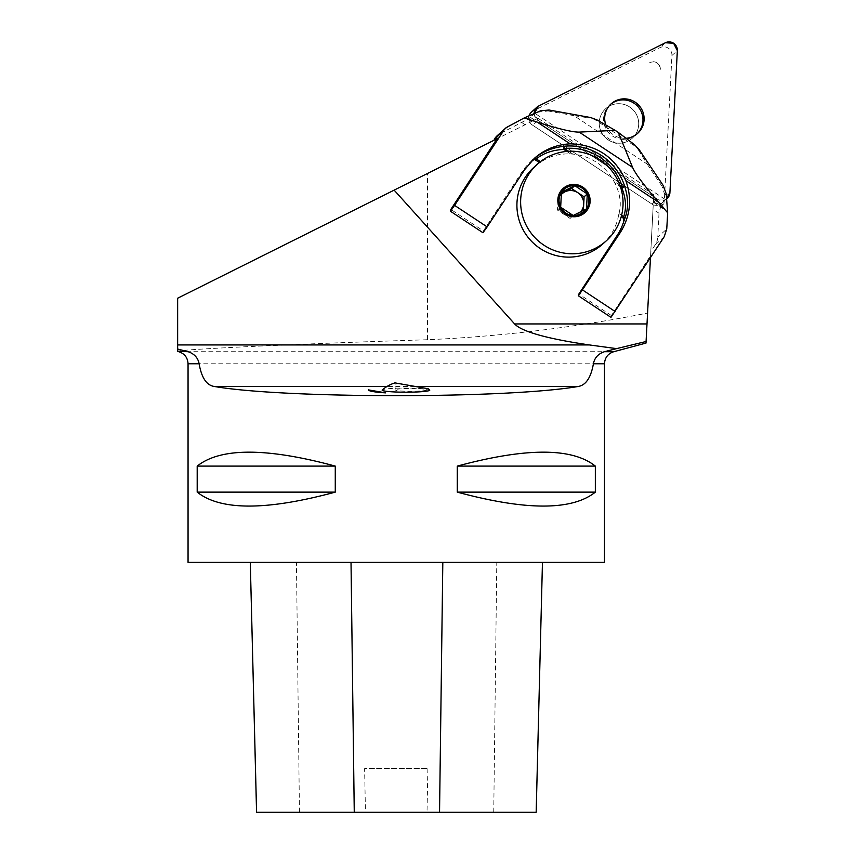 <?xml version="1.0" encoding="UTF-8"?>
<svg xmlns="http://www.w3.org/2000/svg" width="855" height="855" viewBox="0 0 855 855"><rect width="100%" height="100%" fill="white"/><g stroke="black" fill="none" stroke-linecap="round" stroke-linejoin="round"><path stroke-width="0.64" stroke-dasharray="4.28 3.21" d="M566.801 151.421L570.595 153.921C559.149 153.526 549.273 156.23 540.969 162.023L540.424 161.659M570.595 153.921L572.914 154.114A51.535 50.969 -132 0 1 613.858 181.185L614.98 183.259L620.463 186.882M530.357 117.274L529.031 118.546L532.686 120.961L538.03 118.289L531.361 121.613L534.461 120.074L530.196 117.242L526.766 118.578L540.606 110.808M653.562 198.723L647.577 313.048C574.891 327.54 501.532 336.432 427.5 339.745C293.618 343.924 174.976 349.674 177.648 351.341L177.648 298.224L534.535 120.031M532.686 120.961L497.012 138.767M666.205 193.829L664.827 195.068L663.341 208.866L662.668 204.815L653.562 198.798L653.38 202.272L653.765 194.79L653.455 200.786L660.926 205.724L662.401 204.559M660.926 205.724L659.013 213.248L653.006 209.283L653.455 200.786M653.006 209.283L650.473 257.665M647.577 313.048L647 323.938M646.081 341.508L646.006 343.005M649.811 62.479C655.913 60.812 659.429 63.12 660.338 69.383A7.289 7.289 0 0 0 649.811 62.479M621.585 215.31L618.999 213.6L618.635 214.958L621.222 216.668M618.635 214.958A51.535 50.969 -132 0 1 602.615 244.135M533.648 167.548A51.535 50.969 -132 0 1 539.783 162.835L540.969 162.023M532.419 160.195L531.96 160.548A57.253 56.633 -132 0 0 531.158 161.242A57.253 56.633 -132 0 0 521.742 172.24L483.396 230.936L450.852 209.422M610.972 317.355A208.203 7.759 123.5 0 1 611.4 315.548L650.58 255.581M611.4 315.548L578.856 294.035M653.765 194.79L538.03 118.289M653.241 204.933L528.989 122.799M188.057 562.398L604.474 562.398M595.337 466.103C572.07 447.528 526.049 447.528 457.275 466.103L457.275 492.127C526.049 510.713 572.07 510.713 595.337 492.127L595.337 466.103L457.275 466.103M335.267 466.103C266.493 447.528 220.472 447.528 197.195 466.103L197.195 492.127C220.472 510.713 266.493 510.713 335.267 492.127L335.267 466.103L197.195 466.103M542.444 562.398L250.291 562.398L542.444 562.398M256.564 812.25L365.459 812.25L364.604 768.527L427.885 768.527L364.604 768.527M427.885 768.527L427.019 812.25L536.181 812.25M427.019 812.25L365.459 812.25M595.337 492.127L457.275 492.127M335.267 492.127L197.195 492.127M385.658 392.873L368.569 389.859M429.659 389.912A23.812 2.073 0 0 0 405.965 388.052A23.812 2.073 0 0 0 382.271 389.912M428.227 388.747L394.914 382.88M396.186 383.104L426.944 388.523L396.186 383.104L394.989 389.912L396.57 390.532C402.876 391.793 427.244 391.301 426.698 389.912C427.778 388.159 394.529 388.159 394.989 389.912M509.687 125.225L500.699 133.327A15.614 15.443 48 0 0 497.289 135.635M500.699 133.327L529.031 118.546M525.109 124.734L522.01 122.682M659.013 213.248L657.762 237.145L666.75 229.044M664.228 236.707L655.272 244.765A15.614 15.443 48 0 0 657.762 237.145M655.272 244.765L650.794 251.637M532.751 159.864L531.96 160.548M482.968 232.731A208.203 7.759 123.5 0 1 483.396 230.936M664.837 199.226L535.561 113.768M618.999 213.6C621.564 204.046 620.217 193.935 614.98 183.259M639.177 149.657L638.557 150.213A15.614 15.443 48 0 0 633.844 145.361L596.224 120.502A15.614 15.443 48 0 0 589.939 118.076L590.548 117.52M638.557 150.213L647.117 164.021L573.94 115.649L589.939 118.076M647.117 164.021L662.091 186.358L663.138 185.407M664.827 195.068L662.091 186.358M549.081 110.017L548.034 110.958L539.227 112.048M548.034 110.958L573.94 115.649M629.729 107.035A19.836 19.612 -132 0 1 632.262 138.211A19.836 19.612 -132 0 1 604.41 136.597A19.836 19.612 -132 0 1 629.729 107.035A19.836 19.612 48 0 0 604.41 136.597A19.836 19.612 48 0 0 632.262 138.211A19.836 19.612 48 0 0 629.729 107.035M637.103 133.829A19.836 19.612 -132 0 1 608.696 132.739A19.836 19.612 -132 0 1 610.577 104.374M561.275 194.577A13.017 12.868 48 0 0 576.665 215.054A13.017 12.868 48 0 0 580.802 211.751M583.388 210.458L583.313 211.73L570.007 218.378L557.481 210.095L558.262 195.164L561.34 193.636M583.313 211.73L586.498 208.866M570.007 218.378L573.192 215.503M558.262 195.164L561.446 192.3M557.481 210.095L560.666 207.22M531.436 112.133A8.261 8.176 -132 0 1 533.242 110.904L659.996 47.624A8.261 8.176 -132 0 1 671.934 55.511L664.485 197.655A8.261 8.176 -132 0 1 651.809 203.982L532.494 125.119A8.261 8.176 -132 0 1 529.106 115.81M537.913 120.234L534.172 113.608A8.261 8.176 48 0 0 537.913 120.234L657.228 199.108A8.261 8.176 48 0 0 666.601 198.916L657.228 199.108L537.913 120.234L532.494 125.119M605.832 124.99A19.836 19.612 48 0 0 626.02 138.275M572.914 154.114L568.639 151.292M178.802 351.715L613.74 351.715M414.942 386.407L387.123 386.407M604.474 363.781L188.057 363.781M299.453 812.25L296.45 562.398M493.741 812.25L496.787 562.398M427.5 339.745L427.5 173.48M531.981 121.314L527.492 118.343M663.085 207.968L653.412 201.588M524.81 169.472L521.742 172.24M633.844 145.361L634.538 144.741M596.918 119.871L596.224 120.502M619.854 185.14L613.858 181.185M671.934 55.511L677.352 50.637M669.903 192.781L664.485 197.655M533.242 110.904L538.65 106.02M665.414 42.75L659.996 47.624M651.809 203.982L657.228 199.108M426.944 388.523L426.698 389.912M534.439 119.978L530.196 117.167M662.572 204.676L653.658 198.777M534.3 158.41L531.158 161.242M663.341 208.866L653.38 202.272M531.361 121.613L526.766 118.578M637.68 133.327L636.537 134.353M611.143 103.85L610 104.876M661.813 203.276L666.601 198.959"/><path stroke-width="1.28" d="M540.424 161.659L536.299 158.934C543.417 153.163 552.576 149.988 563.798 149.422L564.396 146.216C552.255 147.616 542.166 151.784 534.129 158.72L531.96 160.548L536.299 158.934A2.084 1.635 50.9 0 0 534.129 158.72M621.222 216.668L623.135 217.929L623.819 221.274A57.253 56.633 -132 0 1 617.203 235.349L578.856 294.035A208.203 7.759 -56.5 0 0 578.429 295.841L610.972 317.355L664.228 236.707L666.75 229.044L667.68 212.799L666.205 193.829L663.138 185.407L639.177 149.657L634.538 144.741L618.304 132.429L632.582 167.398C635.383 173.757 644.072 185.417 658.649 202.357L625.839 180.662C614.798 156.818 596.224 144.548 570.135 143.843C556.498 144.538 544.56 149.39 534.311 158.399L524.81 169.472L487.136 226.896L454.593 205.382L450.425 211.228A208.203 7.759 123.5 0 1 450.852 209.422L497.012 138.767L177.648 298.224L177.648 349.043L188.132 351.715L177.648 351.405M646.006 343.005L646.081 341.508L616.519 348.626L589.341 344.928A379.267 41.639 0 0 1 514.625 323.938L647 323.938L646.081 341.508L650.473 257.665M606.323 240.8L602.615 244.135A51.535 50.969 -132 0 1 534.974 244.562A51.535 50.969 -132 0 1 525.173 177.445A51.535 50.969 -132 0 1 533.648 167.548L537.368 164.203A51.535 50.969 48 0 0 528.892 174.099A51.535 50.969 48 0 0 538.682 241.217A51.535 50.969 48 0 0 606.323 240.8A51.535 50.969 48 0 0 609.722 168.392A51.535 50.969 48 0 0 537.368 164.203M535.283 159.853L539.323 162.525M514.625 323.938L394.144 190.131M646.017 343.069L613.74 351.715L604.399 351.715L616.519 348.626M177.648 351.341L177.648 349.043M604.399 351.715C598.211 353.799 594.546 357.828 593.413 363.781L604.474 363.781L604.474 562.398L188.057 562.398L188.057 363.781L199.13 363.781C201.513 377.547 206.44 385.092 213.91 386.407C284.362 398.74 508.169 398.74 578.632 386.407C586.038 384.964 590.965 377.418 593.413 363.781M199.13 363.781C198.007 357.85 194.342 353.82 188.132 351.715M457.275 466.103C526.049 447.528 572.07 447.528 595.337 466.103L595.337 492.127C572.07 510.713 526.049 510.713 457.275 492.127L457.275 466.103L595.337 466.103M197.195 466.103C220.472 447.528 266.493 447.528 335.267 466.103L335.267 492.127C266.493 510.713 220.472 510.713 197.195 492.127L197.195 466.103L335.267 466.103M536.181 812.25L542.455 562.398L536.171 812.25L256.564 812.25L250.291 562.398L256.586 812.25M457.275 492.127L595.337 492.127M197.195 492.127L335.267 492.127M368.569 389.859L368.558 389.912C368.729 391.141 374.426 392.135 385.658 392.873L368.558 389.912M405.965 392.199A23.812 2.073 0 0 0 429.659 389.912L428.227 388.747L394.914 382.88A36.434 36.434 0 0 0 382.271 389.912A23.812 2.073 0 0 0 405.965 392.199M493.495 140.53L506.267 127.566L524.201 117.947L537.325 122.158C558.582 128.902 572.54 132.226 579.188 132.108L615.183 130.366L596.918 119.871L590.548 117.52L549.081 110.017L540.606 110.808L524.201 117.947M506.267 127.566L497.289 135.635A15.614 15.443 48 0 0 494.724 138.638M620.463 186.882L621.777 187.758C626.031 198.52 626.662 208.171 623.669 216.689L623.124 217.929M623.819 221.274L624.791 218.656C628.564 208.855 628.489 197.975 624.577 185.995A57.253 56.633 48 0 0 564.396 146.216A2.084 1.047 86.8 0 0 563.798 149.422L566.801 151.421M625.839 180.662C632.262 198.884 630.413 216.187 620.27 232.581L578.429 295.841M450.425 211.228L482.968 232.731L487.136 226.896M454.593 205.382L503.67 130.58M621.585 215.31L623.669 216.689A2.084 1.657 -158.6 0 1 624.791 218.656M615.14 311.509L582.597 289.995M658.649 202.357L667.68 212.799M618.304 132.429L615.183 130.366M568.639 151.292L564.396 148.481A55.18 54.57 -132 0 1 622.376 186.818L621.777 187.758A2.084 0.941 158.7 0 0 624.577 185.995L622.376 186.818L619.854 185.14M610.577 104.374A19.836 19.612 -132 0 1 642.981 119.615A19.836 19.612 -132 0 1 637.103 133.829M580.802 211.751A13.017 12.868 48 0 0 564.92 191.851A13.017 12.868 48 0 0 561.275 194.577M561.34 193.636L571.578 188.528L584.104 196.81L583.388 210.458M573.192 215.503L586.498 208.866L587.289 193.935L574.763 185.663L561.446 192.3L560.666 207.22L573.192 215.503A15.027 14.866 48 0 0 587.289 193.935A15.027 14.866 48 0 0 561.446 192.3A15.027 14.866 48 0 0 573.192 215.503M584.104 196.81L587.289 193.935M571.578 188.528L574.763 185.663M560.42 191.616A16.266 16.085 48 0 0 573.128 216.732A16.266 16.085 48 0 0 588.379 193.39A16.266 16.085 48 0 0 560.42 191.616M529.106 115.81A8.261 8.176 -132 0 1 531.436 112.133L536.855 107.249A8.261 8.176 48 0 0 534.172 113.608L538.65 106.02L665.414 42.75L673.622 43.274L677.352 50.637L669.903 192.781L666.601 198.916A8.261 8.176 48 0 0 669.903 192.781L677.352 50.637A8.261 8.176 48 0 0 665.414 42.75L538.65 106.02A8.261 8.176 48 0 0 536.855 107.249M626.02 138.275A19.836 19.612 48 0 0 635.147 102.162A19.836 19.612 48 0 0 605.832 124.99M589.341 344.928L177.648 344.928M578.632 386.407L414.942 386.407M387.123 386.407L213.91 386.407M439.545 812.25L442.815 562.398M354.259 812.25L351.02 562.398M620.27 232.581L617.203 235.349M570.135 143.843L537.325 122.158M632.582 167.398L579.188 132.108M178.802 351.715C184.605 353.649 187.694 357.679 188.057 363.781M613.74 351.715C607.937 353.649 604.848 357.679 604.474 363.781M666.601 198.959L667.221 198.403"/></g></svg>
